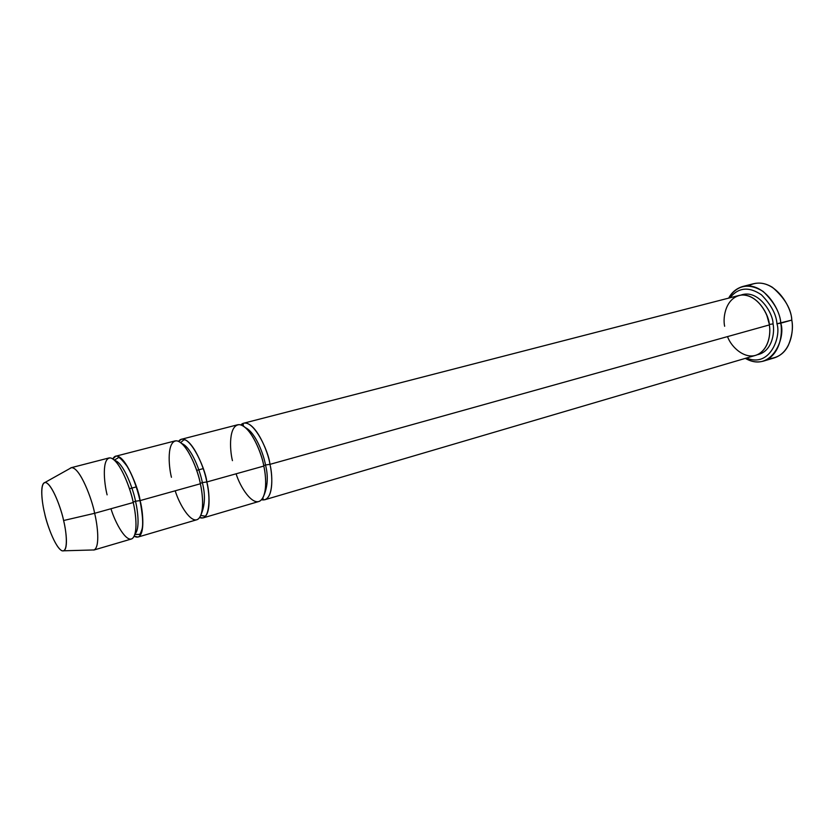 <?xml version="1.0" encoding="UTF-8"?>
<svg xmlns="http://www.w3.org/2000/svg" width="834" height="834" viewBox="0 0 834 834"><rect width="100%" height="100%" fill="white"/><g stroke="black" fill="none" stroke-linecap="round" stroke-linejoin="round"><path stroke-width="1.25" d="M748.525 285.853C756.198 281.715 764.205 282.226 772.545 287.396C784.846 298.176 791.257 309.08 791.789 320.1C791.81 307.829 775.672 278.681 753.842 283.664L742.833 286.458C764.569 281.496 780.739 310.853 780.749 323.196C780.124 312.802 774.244 302.21 763.11 291.4C748.942 282.882 737.631 284.832 729.197 297.238L728.697 298.103C731.783 292.265 736.495 288.387 742.833 286.458M729.969 297.78C738.465 287.355 748.953 286.364 761.421 294.809C771.179 304.817 776.35 314.47 776.944 323.769L791.789 320.1L780.749 323.196C782.865 333.767 780.082 355.638 763.444 361.122C757.366 362.769 751.33 361.852 745.335 358.37L746.211 358.86C771.711 372.61 786.087 337.478 780.749 323.196L776.944 323.769C776.35 314.47 771.179 304.817 761.421 294.809C748.953 286.364 738.465 287.355 729.969 297.78M724.642 326.261C722.567 317.285 725.841 296.894 741.999 294.986C758.554 294.861 768.802 315.44 769.334 324.926L269.955 464.35C272.509 475.13 273.667 496.616 264.774 499.754L261.511 499.764C273.354 502.297 273.093 476.266 269.955 464.35L265.504 464.976C263.805 455.051 255.975 433.065 245.717 427.79C255.975 433.065 263.805 455.051 265.504 464.976L269.955 464.35C268.767 450.662 251.524 414.425 240.838 424.892L243.653 423.213C255.36 420.753 268.402 452.08 269.955 464.35L769.334 324.926C769.313 315.064 756.355 291.441 738.955 295.465L243.653 423.213M766.957 315.784L769.115 323.571L766.957 315.784M769.261 324.468L773.045 323.894C773.316 313.605 758.46 288.595 740.842 295.1C758.46 288.595 773.316 313.605 773.045 323.894L769.261 324.468M757.293 354.731C772.065 351.833 774.963 332.662 773.045 323.894C774.963 332.662 772.065 351.833 757.293 354.731M264.774 499.754L755.5 355.378C768.865 351.02 771.033 333.392 769.334 324.926C770.804 333.173 769.146 348.748 757.512 354.627C745.429 360.184 731.251 347.392 727.54 336.602M265.504 464.976C268.235 475.588 267.797 485.524 264.201 494.771C267.797 485.524 268.235 475.588 265.504 464.976L263.721 465.664L265.504 464.976M203.152 517.893L258.759 501.526C267.568 498.409 266.369 476.881 263.805 466.07L206.853 481.969C205.404 467.676 187.733 429.468 178.57 441.322L181.458 439.257C192.122 437.079 205.06 469.406 206.853 481.969C209.522 493.04 211.221 514.974 203.152 517.893L199.618 517.601C211.044 521.709 210.21 494.437 206.853 481.969L202.328 482.594C200.504 472.096 191.716 447.597 181.927 443.594C191.716 447.597 200.504 472.096 202.328 482.594L206.853 481.969L263.805 466.07C266.171 476.568 267.422 495.646 260.072 500.942C252.358 505.748 240.4 487.64 236.095 473.806M69.472 468.76L71.057 467.738C79.71 466.091 92.386 500.223 94.638 513.296L133.231 502.527C131.136 489.621 118.365 456.115 108.993 457.949L71.057 467.738M63.853 550.794L94.138 549.94C100.195 546.656 97.453 524.69 94.638 513.296L63.603 520.52C65.949 529.924 68.44 548.074 63.853 550.794C57.223 553.234 46.485 523.783 44.609 513.202C46.662 523.147 54.523 546.437 61.789 550.711C68.68 553.088 66.428 531.3 63.603 520.52C61.508 510.054 53.022 485.607 45.922 482.573C39.354 481.562 41.971 503.069 44.609 513.202C42.19 503.746 39.406 483.595 44.994 482.459C51.802 482.396 61.643 509.897 63.603 520.52L94.638 513.296C92.365 500.421 80.22 467.228 71.432 467.666L44.994 482.459M114.769 460.441C123.703 462.734 133.544 490.09 135.525 501.224L140.112 500.598C138.35 485.534 120.117 444.949 112.851 458.898L115.77 456.208C125.256 454.332 138.058 487.734 140.112 500.598L135.525 501.224C137.839 510.981 140.018 528.923 135.045 533.906C140.018 528.923 137.839 510.981 135.525 501.224L133.159 502.193L135.525 501.224C133.544 490.09 123.703 462.734 114.769 460.441M138.079 537.033L196.803 519.759C204.789 516.871 203.027 494.885 200.348 483.783L140.112 500.598C142.916 511.982 145.22 534.385 138.079 537.033L134.191 536.22C145.241 542.569 143.74 513.754 140.112 500.598L200.348 483.783C202.839 494.562 204.57 514.046 197.992 519.207C191.069 523.835 179.56 505.029 175.203 490.809M107.106 494.854C104.031 482.907 101.602 457.261 110.682 457.939C120.409 461.014 130.917 490.017 133.231 502.527C135.859 513.588 138.11 533.499 132.408 538.493C126.372 542.934 115.384 523.356 110.964 508.74M202.328 482.594C205.414 494.437 205.081 504.883 201.338 513.932C205.081 504.883 205.414 494.437 202.328 482.594L200.264 483.407L202.328 482.594M232.436 460.639C229.579 449.286 228.579 424.642 239.65 424.652C251.315 426.935 261.928 454.165 263.805 466.07C262.23 453.769 249.189 422.348 237.575 424.787L181.458 439.257M203.194 468.614L196.678 470.397L203.194 468.614M171.439 477.288C168.478 465.643 166.8 440.508 176.933 440.832C187.692 443.5 198.263 471.585 200.348 483.783C198.534 471.189 185.607 438.757 175.046 440.915L115.77 456.208M136.349 486.868L129.458 488.755L136.349 486.868M133.231 502.527L94.638 513.296C97.526 524.888 100.268 547.604 93.783 550.065L131.365 539.014C138.413 536.387 136.046 513.932 133.231 502.527M763.444 361.122L774.327 357.869C791.039 352.375 793.874 330.608 791.789 320.1C793.29 327.408 792.175 335.727 788.464 345.067C784.471 353.428 777.861 357.984 768.635 358.714M746.586 358.005C769.99 368.211 781.416 336.529 776.944 323.769C781.416 336.529 769.99 368.211 746.586 358.005M729.083 298.009L729.197 297.238M241.057 424.954L242.319 424.225C243.403 424.235 243.664 424.787 243.111 425.882M262.939 497.752L263.117 499.576L261.657 499.597M114.373 460.066L117.886 458.022C118.376 456.115 121.503 458.95 127.279 466.55C132.616 475.693 136.849 487.035 139.987 500.567C142.645 514.474 143.333 523.981 142.041 529.09C140.665 533.343 139.643 535.105 138.955 534.385L134.889 534.438M180.707 442.593L183.511 440.112C187.9 437.099 202.453 458.502 206.801 481.958C211.93 504.612 206.54 517.841 204.476 516.1L200.806 515.412M745.711 358.255L746.211 358.86"/></g></svg>
